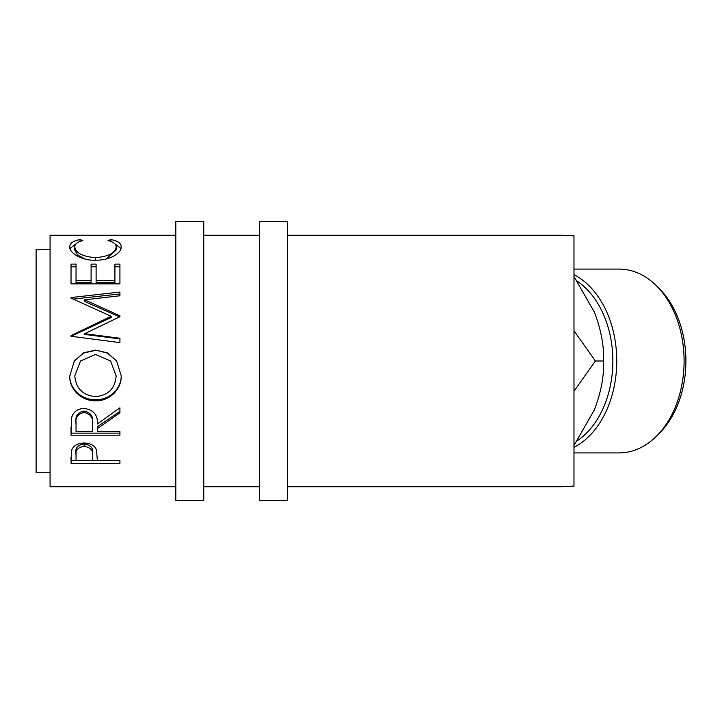 <?xml version="1.0" encoding="UTF-8"?>
<svg xmlns="http://www.w3.org/2000/svg" width="722" height="722" viewBox="0 0 722 722"><rect width="100%" height="100%" fill="white"/><g stroke="black" fill="none" stroke-linecap="round" stroke-linejoin="round"><path stroke-width="1.08" d="M203.748 500.707L203.748 221.293L175.807 221.293L175.807 500.707L203.748 500.707M287.582 500.707L287.582 221.293L259.64 221.293L259.64 500.707L287.582 500.707M573.981 276.526L594.359 312.103C600.957 329.277 604.052 345.576 603.619 361C604.097 376.225 601.002 392.524 594.359 409.897L573.981 445.474M656.623 285.957L659.475 288.809A88.418 62.516 90 0 1 685.9 361A88.418 62.516 90 0 1 659.475 433.191L656.623 436.043A91.911 64.989 -90 0 0 684.095 361A91.911 64.989 -90 0 0 656.623 285.957A91.911 64.989 -90 0 0 619.106 269.089L573.981 269.089M573.981 452.911L619.106 452.911A91.911 64.989 -90 0 0 656.623 436.043M577.311 440.754A88.418 62.516 -90 0 0 612.852 361A88.418 62.516 -90 0 0 577.311 281.246M573.981 274.631A91.911 64.989 90 0 1 616.75 361A91.911 64.989 90 0 1 573.981 447.369M50.071 249.234L36.1 249.234L36.1 472.766L50.071 472.766M79.998 239.569L82.94 240.616C77.48 241.879 74.763 243.982 74.79 246.933C75.702 252.998 82.615 256.581 95.53 257.682C108.553 256.554 115.43 252.926 116.161 246.807C116.098 243.937 113.381 241.87 108.011 240.616L110.926 239.569C117.767 240.859 121.188 243.26 121.179 246.789C121.35 250.272 118.498 253.557 112.632 256.662C107.596 259.054 101.784 260.254 95.196 260.245C81.189 260.624 69.059 252.556 69.772 246.816C69.736 243.26 73.148 240.841 79.998 239.569L79.998 241.473M71.027 283.881L71.027 264.117L76.045 264.117L76.045 280.461L91.089 280.461L91.089 264.117L96.107 264.117L96.107 280.461L114.915 280.461L114.915 264.117L119.924 264.117L119.924 283.881L71.027 283.881L71.027 266.806L76.045 266.806M84.664 333.681L119.924 338.257L119.924 342.616L119.924 338.889L84.664 334.439L84.664 333.681L119.924 316.714L119.924 315.785L84.745 299.82L119.924 295.767L119.924 292.04L71.027 297.563L71.027 298.114L71.027 297.563M119.924 342.616L71.027 336.262L71.027 335.64L111.152 316.281L71.027 298.114M69.772 376.054L74.294 361L83.553 352.832L95.457 350.089L107.343 352.841L116.648 361L121.179 375.666C121.774 389.293 109.41 401.297 95.692 400.782C81.992 401.233 69.339 389.817 69.772 376.054M97.362 428.615L97.362 431.603L119.924 431.603L119.924 435.185L71.027 435.185L71.695 417.397C73.445 411.711 77.579 408.724 84.104 408.426C93.571 409.861 97.993 415.042 97.362 423.985L119.924 407.849L119.924 412.84L97.362 428.615L97.362 426.738L119.924 411.396L119.924 407.849M71.027 463.289L71.758 449.905C73.644 445.51 77.768 443.227 84.14 443.037C90.701 443.236 94.835 445.618 96.558 450.176L97.362 460.672L119.924 460.672L119.924 463.289L71.027 463.289M287.582 486.736L561.418 486.736L573.981 486.114L573.981 235.886L561.418 235.264L287.582 235.264M259.64 235.264L203.748 235.264M175.807 235.264L50.071 235.264L50.071 486.736L175.807 486.736M259.64 486.736L203.748 486.736M603.619 361L595.379 361L573.981 330.739M573.981 391.261L595.379 361M74.79 246.933L74.79 250.101L77.543 255.001L85.367 259.144M95.53 257.682L95.53 260.552M106.269 258.954L116.161 249.974L116.161 246.807M110.926 239.569L110.926 241.491M115.051 243.964L120.962 248.485M69.998 248.476L75.954 243.919M76.045 280.461L76.045 282.699L91.089 282.699L91.089 280.461M91.089 266.806L96.107 266.806M96.107 280.461L96.107 282.699L114.915 282.699L114.915 280.461M114.915 266.806L119.924 266.806L119.924 283.881M84.745 299.82L84.745 301.516L119.924 317.039L119.924 315.785M119.924 295.767L119.924 293.953L73.238 299.079M71.027 335.64L71.027 336.353L111.152 317.527L111.152 316.281M95.457 350.089L107.316 353.058L116.648 361M121.179 375.26C121.774 388.508 109.41 400.168 95.692 399.681C82.001 400.123 69.339 389.014 69.772 375.639M95.692 400.782L95.692 399.681M74.294 361L83.562 353.058L95.457 350.387M80.485 361L74.79 375.837C75.927 388.553 82.886 395.475 95.674 396.595C108.327 395.403 115.159 388.481 116.161 375.837L110.583 361L95.448 354.466L80.485 361L74.79 375.837M116.161 375.837L110.583 361M71.027 427.072L71.027 433.128L119.924 433.128L119.924 431.603M92.407 422.271L92.407 423.995C93.291 417.713 90.521 413.859 84.095 412.461L84.095 411.035C77.823 412.37 75.142 416.053 76.045 422.081L76.045 431.603L92.344 431.603L92.407 422.271C93.291 416.134 90.521 412.388 84.095 411.035M84.095 412.461C77.823 413.832 75.142 417.623 76.045 423.832M119.924 463.289L119.924 460.672M97.362 460.446L92.344 460.446M76.045 460.446L71.027 460.446L71.027 457.423M92.452 452.595L92.452 455.212L92.452 452.595C93.309 447.911 90.548 445.023 84.167 443.949C77.904 444.969 75.196 447.775 76.045 452.369L76.045 460.672L92.344 460.672L92.452 455.212C93.309 450.393 90.548 447.423 84.167 446.313L84.167 443.949M84.167 446.313C77.904 447.369 75.196 450.257 76.045 454.977"/></g></svg>
